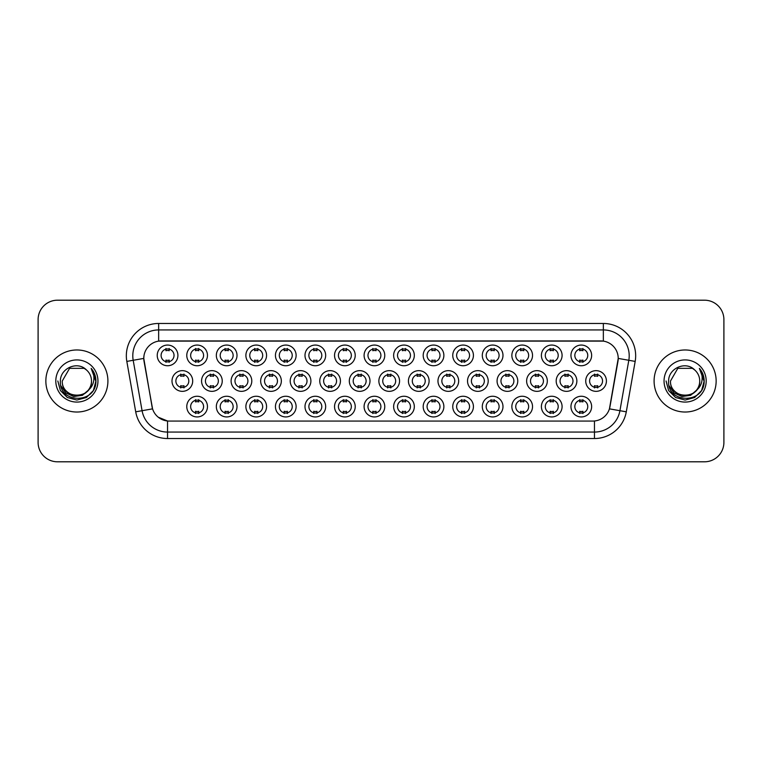 <?xml version="1.0" encoding="UTF-8"?>
<svg xmlns="http://www.w3.org/2000/svg" width="762" height="762" viewBox="0 0 762 762"><rect width="100%" height="100%" fill="white"/><g stroke="black" fill="none" stroke-linecap="round" stroke-linejoin="round"><path stroke-width="1.14" d="M473.431 406.594A10.344 10.344 0 0 1 463.086 416.938A10.344 10.344 0 0 1 452.752 406.594A10.344 10.344 0 0 1 463.086 396.259A10.344 10.344 0 0 1 473.431 406.594M456.628 406.594A6.467 6.467 0 0 0 463.086 413.061A6.467 6.467 0 0 0 469.554 406.594A6.467 6.467 0 0 0 463.086 400.136A6.467 6.467 0 0 0 456.628 406.594M502.987 406.594A10.344 10.344 0 0 1 492.643 416.938A10.344 10.344 0 0 1 482.298 406.594A10.344 10.344 0 0 1 492.643 396.259A10.344 10.344 0 0 1 502.987 406.594M486.175 406.594A6.467 6.467 0 0 0 492.643 413.061A6.467 6.467 0 0 0 499.1 406.594A6.467 6.467 0 0 0 492.643 400.136A6.467 6.467 0 0 0 486.175 406.594M532.533 406.594A10.344 10.344 0 0 1 522.189 416.938A10.344 10.344 0 0 1 511.854 406.594A10.344 10.344 0 0 1 522.189 396.259A10.344 10.344 0 0 1 532.533 406.594M515.731 406.594A6.467 6.467 0 0 0 522.189 413.061A6.467 6.467 0 0 0 528.657 406.594A6.467 6.467 0 0 0 522.189 400.136A6.467 6.467 0 0 0 515.731 406.594M443.875 406.594A10.344 10.344 0 0 1 433.54 416.938A10.344 10.344 0 0 1 423.196 406.594A10.344 10.344 0 0 1 433.54 396.259A10.344 10.344 0 0 1 443.875 406.594M427.072 406.594A6.467 6.467 0 0 0 433.54 413.061A6.467 6.467 0 0 0 439.998 406.594A6.467 6.467 0 0 0 433.54 400.136A6.467 6.467 0 0 0 427.072 406.594M414.328 406.594A10.344 10.344 0 0 1 403.984 416.938A10.344 10.344 0 0 1 393.64 406.594A10.344 10.344 0 0 1 403.984 396.259A10.344 10.344 0 0 1 414.328 406.594M397.526 406.594A6.467 6.467 0 0 0 403.984 413.061A6.467 6.467 0 0 0 410.451 406.594A6.467 6.467 0 0 0 403.984 400.136A6.467 6.467 0 0 0 397.526 406.594M562.089 406.594A10.344 10.344 0 0 1 551.745 416.938A10.344 10.344 0 0 1 541.401 406.594A10.344 10.344 0 0 1 551.745 396.259A10.344 10.344 0 0 1 562.089 406.594M545.278 406.594A6.467 6.467 0 0 0 551.745 413.061A6.467 6.467 0 0 0 558.213 406.594A6.467 6.467 0 0 0 551.745 400.136A6.467 6.467 0 0 0 545.278 406.594M384.772 406.594A10.344 10.344 0 0 1 374.437 416.938A10.344 10.344 0 0 1 364.093 406.594A10.344 10.344 0 0 1 374.437 396.259A10.344 10.344 0 0 1 384.772 406.594M367.97 406.594A6.467 6.467 0 0 0 374.437 413.061A6.467 6.467 0 0 0 380.895 406.594A6.467 6.467 0 0 0 374.437 400.136A6.467 6.467 0 0 0 367.97 406.594M355.225 406.594A10.344 10.344 0 0 1 344.881 416.938A10.344 10.344 0 0 1 334.537 406.594A10.344 10.344 0 0 1 344.881 396.259A10.344 10.344 0 0 1 355.225 406.594M338.414 406.594A6.467 6.467 0 0 0 344.881 413.061A6.467 6.467 0 0 0 351.349 406.594A6.467 6.467 0 0 0 344.881 400.136A6.467 6.467 0 0 0 338.414 406.594M325.669 406.594A10.344 10.344 0 0 1 315.325 416.938A10.344 10.344 0 0 1 304.99 406.594A10.344 10.344 0 0 1 315.325 396.259A10.344 10.344 0 0 1 325.669 406.594M308.867 406.594A6.467 6.467 0 0 0 315.325 413.061A6.467 6.467 0 0 0 321.793 406.594A6.467 6.467 0 0 0 315.325 400.136A6.467 6.467 0 0 0 308.867 406.594M296.123 406.594A10.344 10.344 0 0 1 285.779 416.938A10.344 10.344 0 0 1 275.434 406.594A10.344 10.344 0 0 1 285.779 396.259A10.344 10.344 0 0 1 296.123 406.594M279.311 406.594A6.467 6.467 0 0 0 285.779 413.061A6.467 6.467 0 0 0 292.237 406.594A6.467 6.467 0 0 0 285.779 400.136A6.467 6.467 0 0 0 279.311 406.594M266.567 406.594A10.344 10.344 0 0 1 256.223 416.938A10.344 10.344 0 0 1 245.878 406.594A10.344 10.344 0 0 1 256.223 396.259A10.344 10.344 0 0 1 266.567 406.594M249.765 406.594A6.467 6.467 0 0 0 256.223 413.061A6.467 6.467 0 0 0 262.69 406.594A6.467 6.467 0 0 0 256.223 400.136A6.467 6.467 0 0 0 249.765 406.594M237.011 406.594A10.344 10.344 0 0 1 226.676 416.938A10.344 10.344 0 0 1 216.332 406.594A10.344 10.344 0 0 1 226.676 396.259A10.344 10.344 0 0 1 237.011 406.594M220.208 406.594A6.467 6.467 0 0 0 226.676 413.061A6.467 6.467 0 0 0 233.134 406.594A6.467 6.467 0 0 0 226.676 400.136A6.467 6.467 0 0 0 220.208 406.594M207.464 406.594A10.344 10.344 0 0 1 197.12 416.938A10.344 10.344 0 0 1 186.776 406.594A10.344 10.344 0 0 1 197.12 396.259A10.344 10.344 0 0 1 207.464 406.594M190.652 406.594A6.467 6.467 0 0 0 197.12 413.061A6.467 6.467 0 0 0 203.587 406.594A6.467 6.467 0 0 0 197.12 400.136A6.467 6.467 0 0 0 190.652 406.594M591.636 406.594A10.344 10.344 0 0 1 581.301 416.938A10.344 10.344 0 0 1 570.957 406.594A10.344 10.344 0 0 1 581.301 396.259A10.344 10.344 0 0 1 591.636 406.594M574.834 406.594A6.467 6.467 0 0 0 581.301 413.061A6.467 6.467 0 0 0 587.759 406.594A6.467 6.467 0 0 0 581.301 400.136A6.467 6.467 0 0 0 574.834 406.594M517.76 381A10.344 10.344 0 0 1 507.416 391.344A10.344 10.344 0 0 1 497.072 381A10.344 10.344 0 0 1 507.416 370.656A10.344 10.344 0 0 1 517.76 381M500.958 381A6.467 6.467 0 0 0 507.416 387.467A6.467 6.467 0 0 0 513.883 381A6.467 6.467 0 0 0 507.416 374.533A6.467 6.467 0 0 0 500.958 381M429.101 381A10.344 10.344 0 0 1 418.757 391.344A10.344 10.344 0 0 1 408.422 381A10.344 10.344 0 0 1 418.757 370.656A10.344 10.344 0 0 1 429.101 381M412.299 381A6.467 6.467 0 0 0 418.757 387.467A6.467 6.467 0 0 0 425.225 381A6.467 6.467 0 0 0 418.757 374.533A6.467 6.467 0 0 0 412.299 381M488.204 381A10.344 10.344 0 0 1 477.869 391.344A10.344 10.344 0 0 1 467.525 381A10.344 10.344 0 0 1 477.869 370.656A10.344 10.344 0 0 1 488.204 381M471.402 381A6.467 6.467 0 0 0 477.869 387.467A6.467 6.467 0 0 0 484.327 381A6.467 6.467 0 0 0 477.869 374.533A6.467 6.467 0 0 0 471.402 381M399.555 381A10.344 10.344 0 0 1 389.211 391.344A10.344 10.344 0 0 1 378.866 381A10.344 10.344 0 0 1 389.211 370.656A10.344 10.344 0 0 1 399.555 381M382.743 381A6.467 6.467 0 0 0 389.211 387.467A6.467 6.467 0 0 0 395.668 381A6.467 6.467 0 0 0 389.211 374.533A6.467 6.467 0 0 0 382.743 381M547.316 381A10.344 10.344 0 0 1 536.972 391.344A10.344 10.344 0 0 1 526.628 381A10.344 10.344 0 0 1 536.972 370.656A10.344 10.344 0 0 1 547.316 381M530.504 381A6.467 6.467 0 0 0 536.972 387.467A6.467 6.467 0 0 0 543.43 381A6.467 6.467 0 0 0 536.972 374.533A6.467 6.467 0 0 0 530.504 381M576.863 381A10.344 10.344 0 0 1 566.518 391.344A10.344 10.344 0 0 1 556.184 381A10.344 10.344 0 0 1 566.518 370.656A10.344 10.344 0 0 1 576.863 381M560.06 381A6.467 6.467 0 0 0 566.518 387.467A6.467 6.467 0 0 0 572.986 381A6.467 6.467 0 0 0 566.518 374.533A6.467 6.467 0 0 0 560.06 381M458.657 381A10.344 10.344 0 0 1 448.313 391.344A10.344 10.344 0 0 1 437.969 381A10.344 10.344 0 0 1 448.313 370.656A10.344 10.344 0 0 1 458.657 381M441.846 381A6.467 6.467 0 0 0 448.313 387.467A6.467 6.467 0 0 0 454.781 381A6.467 6.467 0 0 0 448.313 374.533A6.467 6.467 0 0 0 441.846 381M369.999 381A10.344 10.344 0 0 1 359.654 391.344A10.344 10.344 0 0 1 349.31 381A10.344 10.344 0 0 1 359.654 370.656A10.344 10.344 0 0 1 369.999 381M353.197 381A6.467 6.467 0 0 0 359.654 387.467A6.467 6.467 0 0 0 366.122 381A6.467 6.467 0 0 0 359.654 374.533A6.467 6.467 0 0 0 353.197 381M340.443 381A10.344 10.344 0 0 1 330.108 391.344A10.344 10.344 0 0 1 319.764 381A10.344 10.344 0 0 1 330.108 370.656A10.344 10.344 0 0 1 340.443 381M323.64 381A6.467 6.467 0 0 0 330.108 387.467A6.467 6.467 0 0 0 336.566 381A6.467 6.467 0 0 0 330.108 374.533A6.467 6.467 0 0 0 323.64 381M310.896 381A10.344 10.344 0 0 1 300.552 391.344A10.344 10.344 0 0 1 290.208 381A10.344 10.344 0 0 1 300.552 370.656A10.344 10.344 0 0 1 310.896 381M294.084 381A6.467 6.467 0 0 0 300.552 387.467A6.467 6.467 0 0 0 307.019 381A6.467 6.467 0 0 0 300.552 374.533A6.467 6.467 0 0 0 294.084 381M281.34 381A10.344 10.344 0 0 1 270.996 391.344A10.344 10.344 0 0 1 260.661 381A10.344 10.344 0 0 1 270.996 370.656A10.344 10.344 0 0 1 281.34 381M264.538 381A6.467 6.467 0 0 0 270.996 387.467A6.467 6.467 0 0 0 277.463 381A6.467 6.467 0 0 0 270.996 374.533A6.467 6.467 0 0 0 264.538 381M251.793 381A10.344 10.344 0 0 1 241.449 391.344A10.344 10.344 0 0 1 231.105 381A10.344 10.344 0 0 1 241.449 370.656A10.344 10.344 0 0 1 251.793 381M234.982 381A6.467 6.467 0 0 0 241.449 387.467A6.467 6.467 0 0 0 247.917 381A6.467 6.467 0 0 0 241.449 374.533A6.467 6.467 0 0 0 234.982 381M222.237 381A10.344 10.344 0 0 1 211.893 391.344A10.344 10.344 0 0 1 201.559 381A10.344 10.344 0 0 1 211.893 370.656A10.344 10.344 0 0 1 222.237 381M205.435 381A6.467 6.467 0 0 0 211.893 387.467A6.467 6.467 0 0 0 218.361 381A6.467 6.467 0 0 0 211.893 374.533A6.467 6.467 0 0 0 205.435 381M192.691 381A10.344 10.344 0 0 1 182.347 391.344A10.344 10.344 0 0 1 172.002 381A10.344 10.344 0 0 1 182.347 370.656A10.344 10.344 0 0 1 192.691 381M175.879 381A6.467 6.467 0 0 0 182.347 387.467A6.467 6.467 0 0 0 188.805 381A6.467 6.467 0 0 0 182.347 374.533A6.467 6.467 0 0 0 175.879 381M606.419 381A10.344 10.344 0 0 1 596.074 391.344A10.344 10.344 0 0 1 585.73 381A10.344 10.344 0 0 1 596.074 370.656A10.344 10.344 0 0 1 606.419 381M589.607 381A6.467 6.467 0 0 0 596.074 387.467A6.467 6.467 0 0 0 602.542 381A6.467 6.467 0 0 0 596.074 374.533A6.467 6.467 0 0 0 589.607 381M562.089 355.406A10.344 10.344 0 0 1 551.745 365.741A10.344 10.344 0 0 1 541.401 355.406A10.344 10.344 0 0 1 551.745 345.062A10.344 10.344 0 0 1 562.089 355.406M545.278 355.406A6.467 6.467 0 0 0 551.745 361.864A6.467 6.467 0 0 0 558.213 355.406A6.467 6.467 0 0 0 551.745 348.939A6.467 6.467 0 0 0 545.278 355.406M532.533 355.406A10.344 10.344 0 0 1 522.189 365.741A10.344 10.344 0 0 1 511.854 355.406A10.344 10.344 0 0 1 522.189 345.062A10.344 10.344 0 0 1 532.533 355.406M515.731 355.406A6.467 6.467 0 0 0 522.189 361.864A6.467 6.467 0 0 0 528.657 355.406A6.467 6.467 0 0 0 522.189 348.939A6.467 6.467 0 0 0 515.731 355.406M502.987 355.406A10.344 10.344 0 0 1 492.643 365.741A10.344 10.344 0 0 1 482.298 355.406A10.344 10.344 0 0 1 492.643 345.062A10.344 10.344 0 0 1 502.987 355.406M486.175 355.406A6.467 6.467 0 0 0 492.643 361.864A6.467 6.467 0 0 0 499.1 355.406A6.467 6.467 0 0 0 492.643 348.939A6.467 6.467 0 0 0 486.175 355.406M473.431 355.406A10.344 10.344 0 0 1 463.086 365.741A10.344 10.344 0 0 1 452.752 355.406A10.344 10.344 0 0 1 463.086 345.062A10.344 10.344 0 0 1 473.431 355.406M456.628 355.406A6.467 6.467 0 0 0 463.086 361.864A6.467 6.467 0 0 0 469.554 355.406A6.467 6.467 0 0 0 463.086 348.939A6.467 6.467 0 0 0 456.628 355.406M443.875 355.406A10.344 10.344 0 0 1 433.54 365.741A10.344 10.344 0 0 1 423.196 355.406A10.344 10.344 0 0 1 433.54 345.062A10.344 10.344 0 0 1 443.875 355.406M427.072 355.406A6.467 6.467 0 0 0 433.54 361.864A6.467 6.467 0 0 0 439.998 355.406A6.467 6.467 0 0 0 433.54 348.939A6.467 6.467 0 0 0 427.072 355.406M414.328 355.406A10.344 10.344 0 0 1 403.984 365.741A10.344 10.344 0 0 1 393.64 355.406A10.344 10.344 0 0 1 403.984 345.062A10.344 10.344 0 0 1 414.328 355.406M397.526 355.406A6.467 6.467 0 0 0 403.984 361.864A6.467 6.467 0 0 0 410.451 355.406A6.467 6.467 0 0 0 403.984 348.939A6.467 6.467 0 0 0 397.526 355.406M384.772 355.406A10.344 10.344 0 0 1 374.437 365.741A10.344 10.344 0 0 1 364.093 355.406A10.344 10.344 0 0 1 374.437 345.062A10.344 10.344 0 0 1 384.772 355.406M367.97 355.406A6.467 6.467 0 0 0 374.437 361.864A6.467 6.467 0 0 0 380.895 355.406A6.467 6.467 0 0 0 374.437 348.939A6.467 6.467 0 0 0 367.97 355.406M355.225 355.406A10.344 10.344 0 0 1 344.881 365.741A10.344 10.344 0 0 1 334.537 355.406A10.344 10.344 0 0 1 344.881 345.062A10.344 10.344 0 0 1 355.225 355.406M338.414 355.406A6.467 6.467 0 0 0 344.881 361.864A6.467 6.467 0 0 0 351.349 355.406A6.467 6.467 0 0 0 344.881 348.939A6.467 6.467 0 0 0 338.414 355.406M325.669 355.406A10.344 10.344 0 0 1 315.325 365.741A10.344 10.344 0 0 1 304.99 355.406A10.344 10.344 0 0 1 315.325 345.062A10.344 10.344 0 0 1 325.669 355.406M308.867 355.406A6.467 6.467 0 0 0 315.325 361.864A6.467 6.467 0 0 0 321.793 355.406A6.467 6.467 0 0 0 315.325 348.939A6.467 6.467 0 0 0 308.867 355.406M296.123 355.406A10.344 10.344 0 0 1 285.779 365.741A10.344 10.344 0 0 1 275.434 355.406A10.344 10.344 0 0 1 285.779 345.062A10.344 10.344 0 0 1 296.123 355.406M279.311 355.406A6.467 6.467 0 0 0 285.779 361.864A6.467 6.467 0 0 0 292.237 355.406A6.467 6.467 0 0 0 285.779 348.939A6.467 6.467 0 0 0 279.311 355.406M266.567 355.406A10.344 10.344 0 0 1 256.223 365.741A10.344 10.344 0 0 1 245.878 355.406A10.344 10.344 0 0 1 256.223 345.062A10.344 10.344 0 0 1 266.567 355.406M249.765 355.406A6.467 6.467 0 0 0 256.223 361.864A6.467 6.467 0 0 0 262.69 355.406A6.467 6.467 0 0 0 256.223 348.939A6.467 6.467 0 0 0 249.765 355.406M237.011 355.406A10.344 10.344 0 0 1 226.676 365.741A10.344 10.344 0 0 1 216.332 355.406A10.344 10.344 0 0 1 226.676 345.062A10.344 10.344 0 0 1 237.011 355.406M220.208 355.406A6.467 6.467 0 0 0 226.676 361.864A6.467 6.467 0 0 0 233.134 355.406A6.467 6.467 0 0 0 226.676 348.939A6.467 6.467 0 0 0 220.208 355.406M207.464 355.406A10.344 10.344 0 0 1 197.12 365.741A10.344 10.344 0 0 1 186.776 355.406A10.344 10.344 0 0 1 197.12 345.062A10.344 10.344 0 0 1 207.464 355.406M190.652 355.406A6.467 6.467 0 0 0 197.12 361.864A6.467 6.467 0 0 0 203.587 355.406A6.467 6.467 0 0 0 197.12 348.939A6.467 6.467 0 0 0 190.652 355.406M177.908 355.406A10.344 10.344 0 0 1 167.564 365.741A10.344 10.344 0 0 1 157.229 355.406A10.344 10.344 0 0 1 167.564 345.062A10.344 10.344 0 0 1 177.908 355.406M161.106 355.406A6.467 6.467 0 0 0 167.564 361.864A6.467 6.467 0 0 0 174.031 355.406A6.467 6.467 0 0 0 167.564 348.939A6.467 6.467 0 0 0 161.106 355.406M591.636 355.406A10.344 10.344 0 0 1 581.301 365.741A10.344 10.344 0 0 1 570.957 355.406A10.344 10.344 0 0 1 581.301 345.062A10.344 10.344 0 0 1 591.636 355.406M574.834 355.406A6.467 6.467 0 0 0 581.301 361.864A6.467 6.467 0 0 0 587.759 355.406A6.467 6.467 0 0 0 581.301 348.939A6.467 6.467 0 0 0 574.834 355.406M135.712 411.823L126.825 361.407A32.318 32.318 0 0 1 158.648 323.469L603.352 323.469A32.318 32.318 0 0 1 635.175 361.407L626.288 411.823A32.318 32.318 0 0 1 594.465 438.531L167.535 438.531A32.318 32.318 0 0 1 135.712 411.823L152.562 408.851L144.047 361.407A17.45 17.45 0 0 1 161.23 340.928L600.77 340.928A17.45 17.45 0 0 1 617.953 361.407L609.971 406.651A17.45 17.45 0 0 1 592.788 421.072L169.212 421.072A17.45 17.45 0 0 1 152.029 406.651L143.78 358.416L133.188 360.283A25.851 25.851 0 0 1 158.648 329.936L603.352 329.936A25.851 25.851 0 0 1 628.812 360.283L619.925 410.699A25.851 25.851 0 0 1 594.465 432.064L167.535 432.064A25.851 25.851 0 0 1 142.075 410.699L133.188 360.283A25.851 25.851 0 0 1 132.798 355.787M45.853 381A31.023 31.023 0 0 0 76.886 412.023A31.023 31.023 0 0 0 107.909 381A31.023 31.023 0 0 0 76.886 349.977A31.023 31.023 0 0 0 45.853 381A31.023 31.023 0 0 0 76.886 412.023A31.023 31.023 0 0 0 107.909 381A31.023 31.023 0 0 0 76.886 349.977A31.023 31.023 0 0 0 45.853 381M654.091 381A31.023 31.023 0 0 0 685.114 412.023A31.023 31.023 0 0 0 716.147 381A31.023 31.023 0 0 0 685.114 349.977A31.023 31.023 0 0 0 654.091 381A31.023 31.023 0 0 0 685.114 412.023A31.023 31.023 0 0 0 716.147 381A31.023 31.023 0 0 0 685.114 349.977A31.023 31.023 0 0 0 654.091 381M158.648 323.469L158.648 341.119L603.352 341.119L603.352 323.469M143.78 358.378L143.97 355.787M592.788 421.072L169.212 421.072M167.535 438.531L167.535 420.995L158.22 417.185M628.812 360.283L618.22 358.416L609.438 408.851L619.925 410.699L628.812 360.283L635.175 361.407M609.971 406.651L609.867 407.203M152.133 407.203L152.029 406.651M723.9 319.592A19.393 19.393 0 0 0 704.507 300.199L57.493 300.199A19.393 19.393 0 0 0 38.1 319.592L38.1 442.408A19.393 19.393 0 0 0 57.493 461.801L704.507 461.801A19.393 19.393 0 0 0 723.9 442.408L723.9 319.592L723.9 442.408M38.1 319.592L38.1 442.408M704.507 300.199L57.493 300.199M57.493 461.801L704.507 461.801M582.911 348.482L582.911 350.72A4.963 4.963 0 0 0 579.682 350.72L579.682 348.482M579.682 362.331L579.682 360.093A4.963 4.963 0 0 0 582.911 360.093L582.911 362.331M594.455 387.925L594.455 385.686A4.963 4.963 0 0 0 597.694 385.686L597.694 387.925M597.694 374.075L597.694 376.314A4.963 4.963 0 0 0 594.455 376.314L594.455 374.075M579.682 413.518L579.682 411.28A4.963 4.963 0 0 0 582.911 411.28L582.911 413.518M582.911 399.669L582.911 401.907A4.963 4.963 0 0 0 579.682 401.907L579.682 399.669M553.364 348.482L553.364 350.72A4.963 4.963 0 0 0 550.126 350.72L550.126 348.482M550.126 362.331L550.126 360.093A4.963 4.963 0 0 0 553.364 360.093L553.364 362.331M523.808 348.482L523.808 350.72A4.963 4.963 0 0 0 520.579 350.72L520.579 348.482M520.579 362.331L520.579 360.093A4.963 4.963 0 0 0 523.808 360.093L523.808 362.331M494.262 348.482L494.262 350.72A4.963 4.963 0 0 0 491.023 350.72L491.023 348.482M491.023 362.331L491.023 360.093A4.963 4.963 0 0 0 494.262 360.093L494.262 362.331M464.706 348.482L464.706 350.72A4.963 4.963 0 0 0 461.477 350.72L461.477 348.482M461.477 362.331L461.477 360.093A4.963 4.963 0 0 0 464.706 360.093L464.706 362.331M564.909 387.925L564.909 385.686A4.963 4.963 0 0 0 568.138 385.686L568.138 387.925M568.138 374.075L568.138 376.314A4.963 4.963 0 0 0 564.909 376.314L564.909 374.075M535.353 387.925L535.353 385.686A4.963 4.963 0 0 0 538.582 385.686L538.582 387.925M538.582 374.075L538.582 376.314A4.963 4.963 0 0 0 535.353 376.314L535.353 374.075M505.806 387.925L505.806 385.686A4.963 4.963 0 0 0 509.035 385.686L509.035 387.925M509.035 374.075L509.035 376.314A4.963 4.963 0 0 0 505.806 376.314L505.806 374.075M91.497 381C92.392 399.85 61.379 399.85 62.274 381L69.58 368.341L84.191 368.341L86.458 369.961C77.486 360.559 60.227 368.303 60.389 381C58.741 403.555 95.317 404.146 95.907 382.095L95.936 381C95.879 376.209 94.288 371.999 91.154 368.37C93.535 372.285 94.374 376.495 93.669 381C92.993 384.829 91.126 387.963 88.078 390.392A14.611 14.611 0 0 0 91.497 381C92.392 399.85 61.379 399.85 62.274 381C61.379 399.85 92.392 399.85 91.497 381A14.611 14.611 0 0 0 86.458 369.961M88.078 390.392C80.324 400.869 61.512 394.164 62.274 381M89.011 389.601L82.41 395.316L73.771 396.516L65.808 392.916L60.836 385.743M55.807 381A21.079 21.079 0 0 0 76.886 402.079A21.079 21.079 0 0 0 97.955 381A21.079 21.079 0 0 0 76.886 359.921A21.079 21.079 0 0 0 55.807 381M91.154 368.37L95.926 381.552L95.04 375.228L95.926 381.552L95.04 375.228L95.926 381.552L91.297 368.532L95.926 381.552L91.297 368.532L95.936 381L93.383 390.525L86.411 397.507L76.886 400.06L67.351 397.507L60.379 390.525L57.826 381M91.297 368.532L95.926 381.562M699.726 381C700.621 399.85 669.607 399.85 670.503 381L677.809 368.341L692.42 368.341L694.687 369.961C685.724 360.559 668.455 368.303 668.617 381C666.979 403.555 703.555 404.146 704.145 382.095L704.174 381C704.117 376.209 702.526 371.999 699.392 368.37C701.773 372.285 702.612 376.495 701.907 381C701.231 384.829 699.364 387.963 696.316 390.392A14.611 14.611 0 0 0 699.726 381C700.621 399.85 669.607 399.85 670.503 381C669.607 399.85 700.621 399.85 699.726 381A14.611 14.611 0 0 0 694.687 369.961M696.316 390.392C688.562 400.869 669.741 394.164 670.503 381M697.249 389.601L690.648 395.316L682 396.516L674.046 392.916L669.074 385.743M664.045 381A21.079 21.079 0 0 0 685.114 402.079A21.079 21.079 0 0 0 706.193 381A21.079 21.079 0 0 0 685.114 359.921A21.079 21.079 0 0 0 664.045 381M699.392 368.37L704.164 381.552L703.278 375.228L704.174 381M666.064 381L668.617 390.525L675.589 397.507L685.114 400.06L694.649 397.507L701.621 390.525L704.174 381L699.535 368.532L704.164 381.552L699.668 368.703M699.535 368.532L704.164 381.562M476.25 387.925L476.25 385.686A4.963 4.963 0 0 0 479.479 385.686L479.479 387.925M479.479 374.075L479.479 376.314A4.963 4.963 0 0 0 476.25 376.314L476.25 374.075M550.126 413.518L550.126 411.28A4.963 4.963 0 0 0 553.364 411.28L553.364 413.518M553.364 399.669L553.364 401.907A4.963 4.963 0 0 0 550.126 401.907L550.126 399.669M520.579 413.518L520.579 411.28A4.963 4.963 0 0 0 523.808 411.28L523.808 413.518M523.808 399.669L523.808 401.907A4.963 4.963 0 0 0 520.579 401.907L520.579 399.669M491.023 413.518L491.023 411.28A4.963 4.963 0 0 0 494.262 411.28L494.262 413.518M494.262 399.669L494.262 401.907A4.963 4.963 0 0 0 491.023 401.907L491.023 399.669M461.477 413.518L461.477 411.28A4.963 4.963 0 0 0 464.706 411.28L464.706 413.518M464.706 399.669L464.706 401.907A4.963 4.963 0 0 0 461.477 401.907L461.477 399.669M435.15 348.482L435.15 350.72A4.963 4.963 0 0 0 431.921 350.72L431.921 348.482M431.921 362.331L431.921 360.093A4.963 4.963 0 0 0 435.15 360.093L435.15 362.331M405.603 348.482L405.603 350.72A4.963 4.963 0 0 0 402.365 350.72L402.365 348.482M402.365 362.331L402.365 360.093A4.963 4.963 0 0 0 405.603 360.093L405.603 362.331M376.047 348.482L376.047 350.72A4.963 4.963 0 0 0 372.818 350.72L372.818 348.482M372.818 362.331L372.818 360.093A4.963 4.963 0 0 0 376.047 360.093L376.047 362.331M346.5 348.482L346.5 350.72A4.963 4.963 0 0 0 343.262 350.72L343.262 348.482M343.262 362.331L343.262 360.093A4.963 4.963 0 0 0 346.5 360.093L346.5 362.331M446.694 387.925L446.694 385.686A4.963 4.963 0 0 0 449.932 385.686L449.932 387.925M449.932 374.075L449.932 376.314A4.963 4.963 0 0 0 446.694 376.314L446.694 374.075M417.147 387.925L417.147 385.686A4.963 4.963 0 0 0 420.376 385.686L420.376 387.925M420.376 374.075L420.376 376.314A4.963 4.963 0 0 0 417.147 376.314L417.147 374.075M387.591 387.925L387.591 385.686A4.963 4.963 0 0 0 390.82 385.686L390.82 387.925M390.82 374.075L390.82 376.314A4.963 4.963 0 0 0 387.591 376.314L387.591 374.075M358.045 387.925L358.045 385.686A4.963 4.963 0 0 0 361.274 385.686L361.274 387.925M361.274 374.075L361.274 376.314A4.963 4.963 0 0 0 358.045 376.314L358.045 374.075M431.921 413.518L431.921 411.28A4.963 4.963 0 0 0 435.15 411.28L435.15 413.518M435.15 399.669L435.15 401.907A4.963 4.963 0 0 0 431.921 401.907L431.921 399.669M402.365 413.518L402.365 411.28A4.963 4.963 0 0 0 405.603 411.28L405.603 413.518M405.603 399.669L405.603 401.907A4.963 4.963 0 0 0 402.365 401.907L402.365 399.669M372.818 413.518L372.818 411.28A4.963 4.963 0 0 0 376.047 411.28L376.047 413.518M376.047 399.669L376.047 401.907A4.963 4.963 0 0 0 372.818 401.907L372.818 399.669M316.944 348.482L316.944 350.72A4.963 4.963 0 0 0 313.715 350.72L313.715 348.482M313.715 362.331L313.715 360.093A4.963 4.963 0 0 0 316.944 360.093L316.944 362.331M287.388 348.482L287.388 350.72A4.963 4.963 0 0 0 284.159 350.72L284.159 348.482M284.159 362.331L284.159 360.093A4.963 4.963 0 0 0 287.388 360.093L287.388 362.331M257.842 348.482L257.842 350.72A4.963 4.963 0 0 0 254.613 350.72L254.613 348.482M254.613 362.331L254.613 360.093A4.963 4.963 0 0 0 257.842 360.093L257.842 362.331M228.286 348.482L228.286 350.72A4.963 4.963 0 0 0 225.057 350.72L225.057 348.482M225.057 362.331L225.057 360.093A4.963 4.963 0 0 0 228.286 360.093L228.286 362.331M198.739 348.482L198.739 350.72A4.963 4.963 0 0 0 195.501 350.72L195.501 348.482M195.501 362.331L195.501 360.093A4.963 4.963 0 0 0 198.739 360.093L198.739 362.331M169.183 348.482L169.183 350.72A4.963 4.963 0 0 0 165.954 350.72L165.954 348.482M165.954 362.331L165.954 360.093A4.963 4.963 0 0 0 169.183 360.093L169.183 362.331M328.489 387.925L328.489 385.686A4.963 4.963 0 0 0 331.718 385.686L331.718 387.925M331.718 374.075L331.718 376.314A4.963 4.963 0 0 0 328.489 376.314L328.489 374.075M298.933 387.925L298.933 385.686A4.963 4.963 0 0 0 302.171 385.686L302.171 387.925M302.171 374.075L302.171 376.314A4.963 4.963 0 0 0 298.933 376.314L298.933 374.075M269.386 387.925L269.386 385.686A4.963 4.963 0 0 0 272.615 385.686L272.615 387.925M272.615 374.075L272.615 376.314A4.963 4.963 0 0 0 269.386 376.314L269.386 374.075M239.83 387.925L239.83 385.686A4.963 4.963 0 0 0 243.068 385.686L243.068 387.925M243.068 374.075L243.068 376.314A4.963 4.963 0 0 0 239.83 376.314L239.83 374.075M210.283 387.925L210.283 385.686A4.963 4.963 0 0 0 213.512 385.686L213.512 387.925M213.512 374.075L213.512 376.314A4.963 4.963 0 0 0 210.283 376.314L210.283 374.075M180.727 387.925L180.727 385.686A4.963 4.963 0 0 0 183.956 385.686L183.956 387.925M183.956 374.075L183.956 376.314A4.963 4.963 0 0 0 180.727 376.314L180.727 374.075M343.262 413.518L343.262 411.28A4.963 4.963 0 0 0 346.5 411.28L346.5 413.518M346.5 399.669L346.5 401.907A4.963 4.963 0 0 0 343.262 401.907L343.262 399.669M313.715 413.518L313.715 411.28A4.963 4.963 0 0 0 316.944 411.28L316.944 413.518M316.944 399.669L316.944 401.907A4.963 4.963 0 0 0 313.715 401.907L313.715 399.669M284.159 413.518L284.159 411.28A4.963 4.963 0 0 0 287.388 411.28L287.388 413.518M287.388 399.669L287.388 401.907A4.963 4.963 0 0 0 284.159 401.907L284.159 399.669M254.613 413.518L254.613 411.28A4.963 4.963 0 0 0 257.842 411.28L257.842 413.518M257.842 399.669L257.842 401.907A4.963 4.963 0 0 0 254.613 401.907L254.613 399.669M225.057 413.518L225.057 411.28A4.963 4.963 0 0 0 228.286 411.28L228.286 413.518M228.286 399.669L228.286 401.907A4.963 4.963 0 0 0 225.057 401.907L225.057 399.669M195.501 413.518L195.501 411.28A4.963 4.963 0 0 0 198.739 411.28L198.739 413.518M198.739 399.669L198.739 401.907A4.963 4.963 0 0 0 195.501 401.907L195.501 399.669M594.465 420.995L594.465 438.531M126.825 361.407L133.188 360.283M619.925 410.699L626.288 411.823"/></g></svg>
